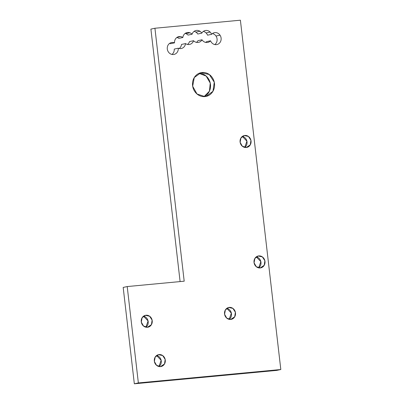 <?xml version="1.0" encoding="UTF-8"?>
<svg xmlns="http://www.w3.org/2000/svg" width="404" height="404" viewBox="0 0 404 404"><rect width="100%" height="100%" fill="white"/><g stroke="black" fill="none" stroke-linecap="round" stroke-linejoin="round"><path stroke-width="0.61" d="M240.395 20.2L280.815 369.519L276.791 370.392L280.815 369.519L138.36 382.926L134.335 383.8L276.791 370.392L134.335 383.8L123.185 287.436L134.335 383.8L138.36 382.926L280.815 369.519L240.395 20.2L154.924 28.245L240.395 20.2M150.899 29.118L154.924 28.245L184.194 281.199L127.21 286.562L138.36 382.926L127.21 286.562L123.185 287.436L127.21 286.562L184.194 281.199L154.924 28.245L150.899 29.118L180.108 281.583L150.899 29.118M204.929 96.596A12.14 10.994 -102.2 0 1 193.349 79.426A12.14 10.994 -102.2 0 1 212.327 77.639A12.14 10.994 -102.2 0 1 204.929 96.596L206.101 96.415L212.948 91.299L214.277 82.229L209.312 74.518L200.965 72.69L194.279 77.543L192.668 86.234L197.011 94.006L204.929 96.596M202.02 39.774A6.07 5.494 -102.2 0 1 193.551 40.718A6.07 5.494 -102.2 0 1 185.522 43.571A6.07 5.494 -102.2 0 1 178.28 48.217A6.07 5.494 -102.2 0 1 173.321 54.52A6.07 5.494 -102.2 0 1 167.286 48.914A6.07 5.494 -102.2 0 1 172.079 42.46A6.07 5.494 -102.2 0 1 174.538 42.839A6.07 5.494 -102.2 0 1 180.497 36.577A6.07 5.494 -102.2 0 1 182.855 37.506A6.07 5.494 -102.2 0 1 189.925 32.79A6.07 5.494 -102.2 0 1 192.077 34.224A6.07 5.494 -102.2 0 1 199.95 31.265A6.07 5.494 -102.2 0 1 201.798 33.148A6.07 5.494 -102.2 0 1 210.131 32.068A6.07 5.494 -102.2 0 1 211.595 34.315A6.07 5.494 -102.2 0 1 220.023 35.168A6.07 5.494 -102.2 0 1 218.412 43.965A6.07 5.494 -102.2 0 1 210.555 40.794A6.07 5.494 -102.2 0 1 202.02 39.774A6.07 5.494 77.8 0 0 207.808 42.415A6.07 5.494 77.8 0 0 210.555 40.794A6.07 5.494 77.8 0 0 216.908 44.556A6.07 5.494 77.8 0 0 220.023 35.168A6.07 5.494 77.8 0 0 214.342 32.694A6.07 5.494 77.8 0 0 211.595 34.315A6.07 5.494 77.8 0 0 210.131 32.068A6.07 5.494 77.8 0 0 205.242 30.547A6.07 5.494 77.8 0 0 201.798 33.148A6.07 5.494 77.8 0 0 199.95 31.265A6.07 5.494 77.8 0 0 196.011 30.507A6.07 5.494 77.8 0 0 192.077 34.224A6.07 5.494 77.8 0 0 189.925 32.79L185.901 33.663A6.07 5.494 77.8 0 0 185.133 33.436A6.07 5.494 -102.2 0 1 185.901 33.663A6.07 5.494 -102.2 0 1 188.052 35.098A6.07 5.494 77.8 0 0 185.901 33.663L189.925 32.79A6.07 5.494 77.8 0 0 187.052 32.567A6.07 5.494 77.8 0 0 182.855 37.506L178.831 38.375A6.07 5.494 77.8 0 0 176.836 37.511A6.07 5.494 -102.2 0 1 178.831 38.375L182.855 37.506A6.07 5.494 77.8 0 0 180.497 36.577L177.144 37.304L180.497 36.577A6.07 5.494 77.8 0 0 178.76 36.643A6.07 5.494 77.8 0 0 174.538 42.839L170.513 43.713A6.07 5.494 77.8 0 0 169.569 43.42A6.07 5.494 -102.2 0 1 170.513 43.713L174.538 42.839A6.07 5.494 77.8 0 0 172.079 42.46L170.917 42.713L172.079 42.46A6.07 5.494 77.8 0 0 171.488 42.551A6.07 5.494 77.8 0 0 167.402 49.647A6.07 5.494 77.8 0 0 174.058 54.414A6.07 5.494 77.8 0 0 178.28 48.217L174.25 49.091A6.07 5.494 -102.2 0 1 171.953 54.419A6.07 5.494 77.8 0 0 174.25 49.091L178.28 48.217A6.07 5.494 77.8 0 0 181.325 48.505A6.07 5.494 77.8 0 0 185.522 43.571L181.497 44.445A6.07 5.494 -102.2 0 1 179.219 48.51A6.07 5.494 77.8 0 0 181.497 44.445L185.522 43.571A6.07 5.494 77.8 0 0 189.622 44.435A6.07 5.494 77.8 0 0 193.551 40.718L189.526 41.587A6.07 5.494 -102.2 0 1 187.512 44.435A6.07 5.494 77.8 0 0 189.526 41.587L193.551 40.718A6.07 5.494 77.8 0 0 198.576 42.37A6.07 5.494 77.8 0 0 202.02 39.774L197.995 40.647L202.02 39.774M260.201 267.958A6.07 5.494 -102.2 0 1 254.409 259.368A6.07 5.494 -102.2 0 1 263.903 258.474A6.07 5.494 -102.2 0 1 260.201 267.958L264.211 265.307L264.878 260.772L262.393 256.919L258.222 256.005L254.879 258.429L254.071 262.777L256.242 266.66L260.201 267.958M246.263 147.5A6.07 5.494 -102.2 0 1 240.476 138.915A6.07 5.494 -102.2 0 1 249.965 138.022A6.07 5.494 -102.2 0 1 246.263 147.5L250.273 144.849L250.94 140.314L248.46 136.461L244.284 135.547L240.941 137.971L240.133 142.319L242.304 146.208L246.263 147.5M147.43 327.28A6.07 5.494 -102.2 0 1 141.642 318.69A6.07 5.494 -102.2 0 1 151.131 317.796A6.07 5.494 -102.2 0 1 147.43 327.28L151.439 324.629L152.106 320.094L149.626 316.241L145.45 315.327L142.107 317.751L141.299 322.099L143.471 325.983L147.43 327.28M230.709 319.438A6.07 5.494 -102.2 0 1 224.922 310.853A6.07 5.494 -102.2 0 1 234.411 309.959A6.07 5.494 -102.2 0 1 230.709 319.438L234.719 316.786L235.386 312.252L232.906 308.398L228.73 307.484L225.387 309.908L224.579 314.256L226.75 318.145L230.709 319.438M160.504 366.615A6.07 5.494 -102.2 0 1 154.712 358.03A6.07 5.494 -102.2 0 1 164.201 357.136A6.07 5.494 -102.2 0 1 160.504 366.615L164.514 363.964L165.175 359.429L162.696 355.576L158.519 354.661L155.181 357.086L154.373 361.434L156.545 365.322L160.504 366.615M204.045 96.642A12.14 10.994 77.8 0 0 210.252 83.098A12.14 10.994 77.8 0 0 198.995 73.336L206.146 76.068L210.252 83.098L209.423 91.193L204.045 96.642M196.47 42.375A6.07 5.494 77.8 0 0 197.995 40.647A6.07 5.494 -102.2 0 1 196.47 42.375M205.702 42.415A6.07 5.494 77.8 0 0 206.53 41.663L210.555 40.794L206.53 41.663A6.07 5.494 -102.2 0 1 205.702 42.415M214.802 44.561A6.07 5.494 77.8 0 0 215.994 36.037A6.07 5.494 77.8 0 0 212.423 33.562A6.07 5.494 -102.2 0 1 215.994 36.037L220.023 35.168L215.994 36.037A6.07 5.494 -102.2 0 1 214.802 44.561M207.57 35.183A6.07 5.494 77.8 0 0 206.106 32.941A6.07 5.494 77.8 0 0 203.323 31.416A6.07 5.494 -102.2 0 1 206.106 32.941L210.131 32.068L206.106 32.941A6.07 5.494 -102.2 0 1 207.57 35.183L211.595 34.315L207.57 35.183M197.773 34.017A6.07 5.494 77.8 0 0 195.925 32.138A6.07 5.494 77.8 0 0 194.092 31.376A6.07 5.494 -102.2 0 1 195.925 32.138L199.95 31.265L195.925 32.138A6.07 5.494 -102.2 0 1 197.773 34.017L201.798 33.148L197.773 34.017M258.681 267.872A6.07 5.494 77.8 0 0 260.853 261.641A6.07 5.494 77.8 0 0 256.303 256.868L260.853 261.641L258.681 267.872M244.743 147.415A6.07 5.494 77.8 0 0 246.915 141.188A6.07 5.494 77.8 0 0 242.365 136.416L246.915 141.188L244.743 147.415M145.91 327.195A6.07 5.494 77.8 0 0 148.081 320.963A6.07 5.494 77.8 0 0 143.531 316.196L148.081 320.963L145.91 327.195M229.194 319.352A6.07 5.494 77.8 0 0 231.361 313.125A6.07 5.494 77.8 0 0 226.811 308.353L231.361 313.125L229.194 319.352M158.984 366.529A6.07 5.494 77.8 0 0 161.151 360.302A6.07 5.494 77.8 0 0 156.601 355.53L161.151 360.302L158.984 366.529M188.052 35.098L192.077 34.224L188.052 35.098"/></g></svg>
